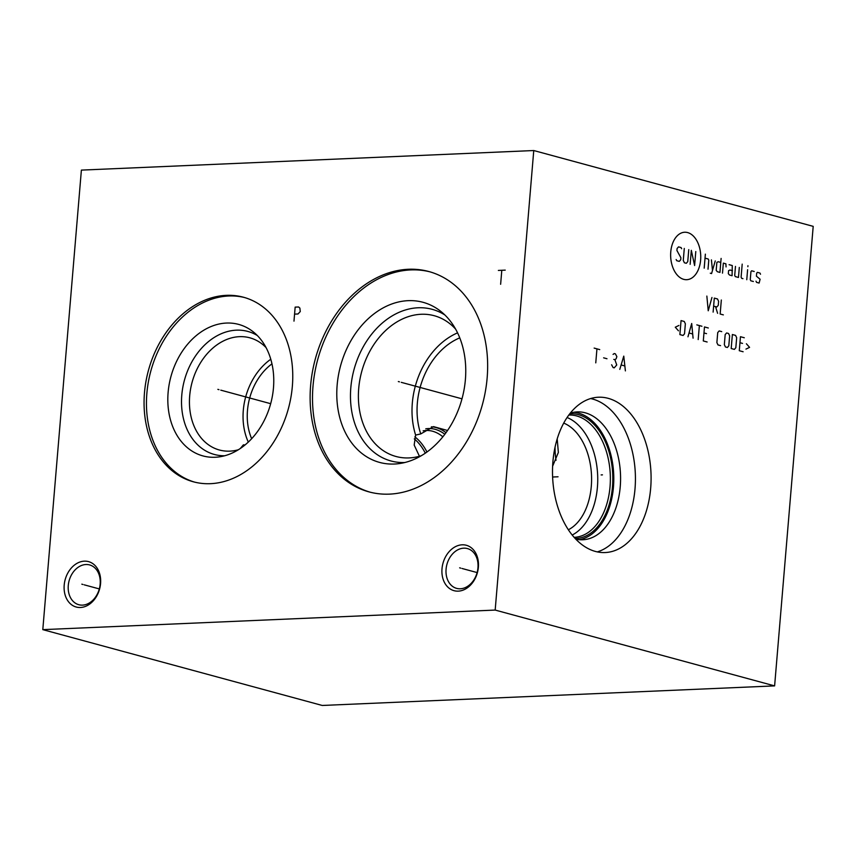 <?xml version="1.0" encoding="UTF-8"?>
<svg xmlns="http://www.w3.org/2000/svg" width="856" height="856" viewBox="0 0 856 856"><rect width="100%" height="100%" fill="white"/><g stroke="black" fill="none" stroke-linecap="round" stroke-linejoin="round"><path stroke-width="1.28" d="M774.616 685.891L495.175 610.071L533.759 150.538L813.2 226.359L774.616 685.891L322.241 705.462L42.8 629.642L81.384 170.109L533.759 150.538M650.678 488.155A77.736 49.231 -92.5 0 1 605.16 552.548A77.736 49.231 -92.5 0 1 552.912 461.63A77.736 49.231 -92.5 0 1 598.43 397.227A77.736 49.231 -92.5 0 1 650.678 488.155M495.175 610.071L42.8 629.642M458.249 591.143A23.519 17.848 105.2 0 1 442.006 568.769A23.519 17.848 105.2 0 1 462.133 544.812A23.519 17.848 105.2 0 1 478.376 567.196A23.519 17.848 105.2 0 1 458.249 591.143M80.443 607.493A23.519 17.848 105.2 0 1 64.2 585.119A23.519 17.848 105.2 0 1 84.327 561.162A23.519 17.848 105.2 0 1 100.569 583.546A23.519 17.848 105.2 0 1 80.443 607.493M487.15 377.881A114.169 86.606 105.2 0 1 368.99 491.89A114.169 86.606 105.2 0 1 310.621 385.521A114.169 86.606 105.2 0 1 428.781 271.512A114.169 86.606 105.2 0 1 487.15 377.881M292.345 386.313A95.626 72.535 105.2 0 1 193.37 481.8A95.626 72.535 105.2 0 1 144.482 392.711A95.626 72.535 105.2 0 1 243.457 297.225A95.626 72.535 105.2 0 1 292.345 386.313M240.322 448.48L243.404 444.831L245.03 444.96M238.353 449.753A58.122 44.095 105.2 0 1 219.404 449.999A58.122 44.095 105.2 0 1 189.69 395.846A58.122 44.095 -74.8 0 1 249.845 337.81A58.122 44.095 -74.8 0 1 266.077 347.611M248.304 442.092A58.122 44.095 105.2 0 1 243.297 410.399A58.122 44.095 -74.8 0 1 270.774 359.252M251.653 438.711A53.682 40.724 105.2 0 1 247.48 410.452A53.682 40.724 105.2 0 1 271.962 363.854M257.314 335.509A63.751 48.364 -74.8 0 0 181.793 395.076A63.751 48.364 105.2 0 0 224.689 455.756M273.471 387.875A68.138 51.681 105.2 0 1 219.404 456.858A68.138 51.681 105.2 0 1 168.118 392.433A68.138 51.681 -74.8 0 1 200.079 332.652A68.138 51.681 -74.8 0 1 253.312 331.903A68.138 51.681 -74.8 0 1 273.471 387.875M244.645 297.556A95.626 72.535 -74.8 0 0 146.868 393.353A95.626 72.535 105.2 0 0 194.569 482.11M425.304 453.177A50.536 32.014 87.5 0 0 414.293 438.903M426.962 452.011A51.959 32.913 87.5 0 0 414.85 436.87M446.008 432.687A55.512 35.16 87.5 0 0 431.403 426.812M563.73 423.11A55.512 35.16 87.5 0 1 591.293 486.326A55.512 35.16 -92.5 0 1 568.341 529.768M419.44 456.269L414.176 445.067L415.62 435.073L420.767 433.917L433.5 426.609L447.549 430.493M552.612 466.22L558.358 452.45L557.202 438.914M572.172 535.043A61.204 38.766 -92.5 0 0 597.413 487.192A61.204 38.766 87.5 0 0 567.089 417.525M568.823 415.053A61.204 38.766 87.5 0 1 568.898 415.053A61.204 38.766 87.5 0 1 610.039 486.636A61.204 38.766 -92.5 0 1 574.194 537.343A61.204 38.766 -92.5 0 1 574.119 537.343M575.189 538.531A62.445 39.558 -92.5 0 0 612.479 486.786A62.445 39.558 87.5 0 0 569.796 413.78M579.362 539.687A63.986 40.532 -92.5 0 0 613.452 487.043A63.986 40.532 87.5 0 0 573.852 412.271M575.735 539.109A63.986 40.532 -92.5 0 0 582.765 539.762A63.986 40.532 -92.5 0 0 620.236 486.754A63.986 40.532 87.5 0 0 577.222 411.907A63.986 40.532 87.5 0 0 570.278 413.17M590.64 398.554A77.736 49.231 87.5 0 1 635.013 488.83A77.736 49.231 -92.5 0 1 597.285 551.895M420.767 433.917A67.603 51.285 105.2 0 1 417.343 403.155A67.603 51.285 105.2 0 1 459.758 337.853M555.041 447.249A67.603 51.285 -74.8 0 0 556.036 460.26M415.62 435.073A72.931 55.33 105.2 0 1 412.325 403.08A72.931 55.33 -74.8 0 1 457.564 332.856M421.259 455.734A72.931 55.33 105.2 0 1 395.996 456.483A72.931 55.33 105.2 0 1 358.707 388.538A72.931 55.33 -74.8 0 1 434.195 315.704A72.931 55.33 -74.8 0 1 455.617 329.121M444.874 314.976A78.57 59.599 -74.8 0 0 350.81 387.768A78.57 59.599 105.2 0 0 404.835 462.518M465.397 379.572A82.946 62.927 105.2 0 1 399.581 463.545A82.946 62.927 105.2 0 1 337.146 385.125A82.946 62.927 -74.8 0 1 376.052 312.344A82.946 62.927 -74.8 0 1 440.851 311.424A82.946 62.927 -74.8 0 1 465.397 379.572M429.969 271.844A114.169 86.606 -74.8 0 0 313.007 386.163A114.169 86.606 105.2 0 0 370.188 492.2M460.314 588.778A20.619 15.643 105.2 0 1 456.623 588.372A20.619 15.643 105.2 0 1 446.393 566.758A20.619 15.643 105.2 0 1 463.717 548.172A20.619 15.643 105.2 0 1 467.419 548.578A20.619 15.643 105.2 0 1 477.648 570.192A20.619 15.643 105.2 0 1 460.314 588.778M82.508 605.128A20.619 15.643 105.2 0 1 78.816 604.721A20.619 15.643 105.2 0 1 68.587 583.107A20.619 15.643 105.2 0 1 85.921 564.521A20.619 15.643 105.2 0 1 89.613 564.928A20.619 15.643 105.2 0 1 99.842 586.542A20.619 15.643 105.2 0 1 82.508 605.128M602.463 474.855L601.126 474.92L602.463 474.855M558.048 476.781L552.602 477.017M687.657 232.586A23.743 15.044 87.5 0 0 670.762 251.921A23.743 15.044 87.5 0 0 683.73 279.356A23.743 15.044 87.5 0 0 700.625 260.021A23.743 15.044 87.5 0 0 687.657 232.586M681.644 248.732L681.098 247.566L678.541 246.87L677.096 248.518L676.925 250.519L680.895 257.742L680.723 259.743L679.279 261.39L676.722 260.695L676.165 259.529M688.759 249.642L687.753 261.647L686.309 263.295L684.393 262.781L683.281 260.427L684.286 248.433M690.139 264.333L691.316 250.337L694.612 265.553L695.789 251.546M704.188 268.153L705.365 254.146M708.019 269.191L708.779 260.192L708.222 259.015L705.034 258.148M710.298 273.214L711.571 273.567L715.252 260.92M711.411 259.882L712.492 270.4M720.784 262.418L718.227 261.733L716.868 262.385L716.194 270.389L717.392 271.726L719.939 272.422L721.116 258.426M726.07 266.922L725.888 263.809L723.341 263.113L722.496 273.118M729.087 264.675L732.276 265.542L732.083 275.718L729.526 275.022L728.328 273.674L728.584 270.678L729.943 270.025L732.501 270.721M735.475 266.409L734.716 275.407L735.272 276.584L738.471 277.451L739.306 267.447M742.195 264.14L741.103 277.141L741.66 278.318L742.933 278.66M746.774 279.709L747.609 269.704M747.866 266.697L747.941 265.702L747.866 266.697M754.211 271.491L751.654 270.796L750.937 271.63L750.263 279.623L750.819 280.8L753.366 281.496M756.009 281.185L756.565 282.362L759.122 283.058L760.096 279.227L756.426 276.188L756.683 273.182L757.4 272.358L759.957 273.053L760.513 274.23M706.853 296.08L708.233 310.781L711.957 297.471M713.626 306.106L716.825 306.972L718.27 305.325L718.601 301.323L717.499 298.969L714.3 298.102L713.123 312.108M715.552 306.63L717.596 313.317M721.33 300.017L720.153 314.013L723.341 314.88M678.904 325.462L675.277 327.206L678.455 330.801M679.878 334.6L683.077 335.466L684.522 333.808L685.356 323.803L684.254 321.46L681.055 320.593L679.878 334.6M693.082 338.174L691.702 323.482L687.967 336.793M689.155 333.027L692.568 333.947M698.196 339.565L699.363 325.558M696.816 324.873L701.92 326.254M708.308 327.987L704.477 326.949L703.3 340.955L707.131 341.993M706.532 333.647L703.974 332.952M721.726 331.625L719.168 330.93L717.724 332.588L716.879 342.593L717.991 344.936L720.549 345.631M724.337 344.615L725.439 346.958L727.365 347.483L728.809 345.824L729.644 335.82L728.531 333.476L726.616 332.952L725.171 334.61L724.337 344.615M731.195 348.52L734.384 349.387L735.828 347.729L736.674 337.724L735.561 335.381L732.372 334.514L731.195 348.52M744.292 337.756L740.461 336.708L739.284 350.714L743.115 351.752M742.505 343.406L739.958 342.71M745.951 349.109L749.578 347.365L746.4 343.78M594.15 348.092L599.735 349.612M596.942 348.852L595.765 362.858M603.619 357.829L606.979 358.739M611.612 364.763L613.099 367.556L614.212 367.855L616.737 364.966L614.897 359.691L616.117 358.825L616.866 356.642L615.389 353.86L614.266 353.549L613.057 354.416M613.784 359.392L614.897 359.691M625.394 370.894L623.767 356.128L619.798 369.375M621.306 365.009L624.666 365.919M460.742 568.127L459.64 567.828M462.015 568.48L477.113 572.568M82.936 584.477L81.834 584.177M84.209 584.83L99.307 588.917M399.431 381.851L398.34 381.551L399.431 381.851M401.271 382.343L461.994 398.821M498.363 270.432L505.233 270.132M501.798 270.282L500.632 284.278M218.965 389.662L217.863 389.362L218.965 389.662M220.794 390.154L270.678 403.69M294.571 314.131L298.006 313.981L300.263 311.552L299.868 308.085L298.594 306.983L295.16 307.122L293.983 321.128M444.831 434.292A53.8 34.069 87.5 0 0 425.753 428.824M442.862 436.817A51.959 32.913 87.5 0 0 426.021 430.482L423.121 430.836"/></g></svg>
